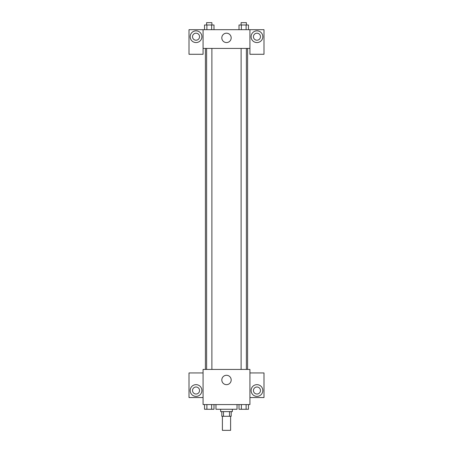 <?xml version="1.0" encoding="UTF-8"?>
<svg xmlns="http://www.w3.org/2000/svg" width="453" height="453" viewBox="0 0 453 453"><rect width="100%" height="100%" fill="white"/><g stroke="black" fill="none" stroke-linecap="round" stroke-linejoin="round"><path stroke-width="0.68" d="M222.4 416.29L222.4 430.35L230.6 430.35L230.6 416.29M229.507 411.607L229.507 416.29L221.811 416.29L221.811 411.607M229.507 416.29L231.189 416.29L231.189 411.607M232.355 409.263L232.355 411.607L220.645 411.607L220.645 409.263M223.493 411.607L223.493 416.29M215.956 404.574L215.956 409.263L237.044 409.263L237.044 404.574M249.931 404.574L203.069 404.574L203.069 369.427L249.931 369.427L249.931 404.574M196.041 396.375A5.855 5.855 0 0 1 190.968 387.587A5.855 5.855 0 0 1 201.115 387.587A5.855 5.855 0 0 1 196.041 396.375M203.069 397.547L189.009 397.547L189.009 372.944L203.069 372.944M192.525 390.52A3.516 3.516 0 0 1 196.041 387.004A3.516 3.516 0 0 1 199.552 390.52A3.516 3.516 0 0 1 196.041 394.031A3.516 3.516 0 0 1 192.525 390.52M226.5 384.659A4.689 4.689 0 0 1 222.44 377.632A4.689 4.689 0 0 1 230.56 377.632A4.689 4.689 0 0 1 226.5 384.659M256.959 396.375A5.855 5.855 0 0 1 251.885 387.587A5.855 5.855 0 0 1 262.032 387.587A5.855 5.855 0 0 1 256.959 396.375M249.931 397.547L263.991 397.547L263.991 372.944L249.931 372.944M253.448 390.52A3.516 3.516 0 0 1 256.959 387.004A3.516 3.516 0 0 1 260.475 390.52A3.516 3.516 0 0 1 256.959 394.031A3.516 3.516 0 0 1 253.448 390.52M247.587 48.426L247.587 369.427M241.109 369.427L241.109 48.426M211.891 48.426L211.891 369.427M249.931 48.426L249.931 54.281L263.991 54.281L263.991 29.677L249.931 29.677L249.931 48.426L203.069 48.426L203.069 54.281L189.009 54.281L189.009 29.677L203.069 29.677L203.069 48.426M199.552 36.71A3.516 3.516 0 0 1 196.041 40.221A3.516 3.516 0 0 1 192.525 36.71A3.516 3.516 0 0 1 196.041 33.194A3.516 3.516 0 0 1 199.552 36.71M196.041 42.565A5.855 5.855 0 0 1 190.968 33.782A5.855 5.855 0 0 1 201.115 33.782A5.855 5.855 0 0 1 196.041 42.565M260.475 36.71A3.516 3.516 0 0 1 255.203 39.751A3.516 3.516 0 0 1 255.203 33.664A3.516 3.516 0 0 1 260.475 36.71M256.959 42.565A5.855 5.855 0 0 1 251.885 33.782A5.855 5.855 0 0 1 262.032 33.782A5.855 5.855 0 0 1 256.959 42.565M249.931 29.677L203.069 29.677M221.811 37.882A4.689 4.689 0 0 1 228.844 33.822A4.689 4.689 0 0 1 228.844 41.936A4.689 4.689 0 0 1 221.811 37.882M248.482 29.677L248.482 24.994L239.008 24.994L239.008 29.677M246.115 24.994L246.115 29.677M241.375 24.994L241.375 29.677M241.109 24.994L241.109 22.65L246.381 22.65L246.381 24.994M213.992 29.677L213.992 24.994L204.518 24.994L204.518 29.677M211.625 24.994L211.625 29.677M206.885 24.994L206.885 29.677M206.619 24.994L206.619 22.65L211.891 22.65L211.891 24.994M248.482 404.574L248.482 409.263L239.008 409.263L239.008 404.574M246.115 404.574L246.115 409.263M241.375 404.574L241.375 409.263M246.381 409.263L241.109 409.263M213.992 404.574L213.992 409.263L204.518 409.263L204.518 404.574M211.625 404.574L211.625 409.263M206.885 404.574L206.885 409.263M211.891 409.263L206.619 409.263M205.413 48.426L205.413 369.427M246.381 369.427L246.381 48.426M206.619 48.426L206.619 369.427"/></g></svg>
